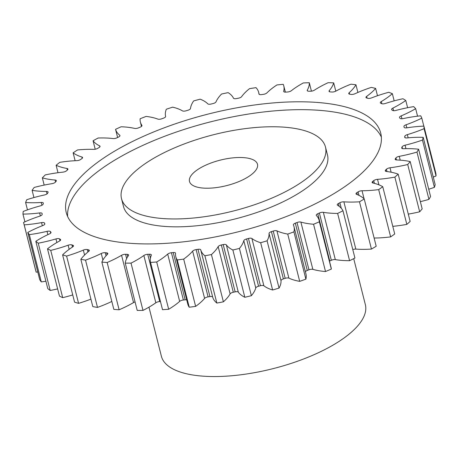 <?xml version="1.0" encoding="UTF-8"?>
<svg xmlns="http://www.w3.org/2000/svg" width="459" height="459" viewBox="0 0 459 459"><rect width="100%" height="100%" fill="white"/><g stroke="black" fill="none" stroke-linecap="round" stroke-linejoin="round"><path stroke-width="0.69" d="M165.642 218.725A105.197 39.405 -14.2 0 0 275.509 196.504A105.197 39.405 -14.2 0 0 325.477 147.052A105.197 39.405 -14.2 0 0 281.344 126.988A105.197 39.405 -14.2 0 0 171.477 149.209A105.197 39.405 -14.2 0 0 121.515 198.661A105.197 39.405 -14.2 0 0 165.642 218.725M325.477 147.052L327.468 154.93A105.197 39.405 165.8 0 1 277.5 204.387A105.197 39.405 165.8 0 1 167.633 226.603A105.197 39.405 165.8 0 1 123.505 206.539L121.515 198.661M67.622 216.487A162.176 60.754 165.8 0 1 149.898 142.256A162.176 60.754 165.8 0 1 314.673 110.022A162.176 60.754 165.8 0 1 381.36 137.103M312.682 102.145A162.176 60.754 -14.2 0 0 143.306 136.398A162.176 60.754 -14.2 0 0 66.274 212.637A162.176 60.754 -14.2 0 0 134.303 243.568A162.176 60.754 -14.2 0 0 303.68 209.315A162.176 60.754 -14.2 0 0 380.712 133.076A162.176 60.754 -14.2 0 0 312.682 102.145M242.777 157.569A35.068 13.133 -14.2 0 0 206.154 164.976A35.068 13.133 -14.2 0 0 189.498 181.46A35.068 13.133 -14.2 0 0 204.209 188.144A35.068 13.133 -14.2 0 0 240.832 180.737A35.068 13.133 -14.2 0 0 257.488 164.253A35.068 13.133 -14.2 0 0 242.777 157.569M148.968 307.174L161.39 356.253A105.197 39.405 -14.2 0 0 205.517 376.317A105.197 39.405 -14.2 0 0 315.385 354.096A105.197 39.405 -14.2 0 0 365.353 304.644L353.711 258.652M408.292 214.112A67.462 25.274 165.8 0 0 419.675 211.794L407.712 164.517A206.005 77.169 -14.2 0 0 410.208 161.579A67.462 25.274 165.8 0 0 398.435 160.042A67.462 25.274 165.8 0 0 396.668 159.962A3.333 1.245 165.8 0 1 396.582 159.956A3.333 1.245 165.8 0 1 395.182 159.325A3.333 1.245 165.8 0 1 395.342 158.757L395.589 159.743M396.433 159.944L395.928 157.936A3.333 1.245 165.8 0 1 399.25 156.341A67.462 25.274 165.8 0 0 416.973 152.084A206.005 77.169 -14.2 0 0 418.602 149.221A67.462 25.274 165.8 0 0 413.41 148.785A67.462 25.274 165.8 0 0 403.593 148.71A3.333 1.245 165.8 0 1 403.111 148.705A3.333 1.245 165.8 0 1 401.711 148.068A3.333 1.245 165.8 0 1 401.751 147.7L401.923 148.372M402.52 148.63L402.09 146.909A3.333 1.245 165.8 0 1 405.067 145.21A67.462 25.274 165.8 0 0 422.464 140.058A206.005 77.169 -14.2 0 0 423.192 137.327A67.462 25.274 165.8 0 0 407.013 137.929A3.333 1.245 165.8 0 1 406.106 137.952A3.333 1.245 165.8 0 1 404.706 137.316A3.333 1.245 165.8 0 1 404.695 137.138L404.781 137.482M405.113 137.74L404.775 136.392A3.333 1.245 165.8 0 1 407.351 134.625A67.462 25.274 165.8 0 0 424.087 128.675A206.005 77.169 -14.2 0 0 423.904 126.122A67.462 25.274 165.8 0 0 406.858 127.826A3.333 1.245 165.8 0 1 405.509 127.906A3.333 1.245 165.8 0 1 404.115 127.269A3.333 1.245 165.8 0 1 404.109 127.269L404.086 127.16A186.285 69.785 165.8 0 1 404.109 127.269M404.086 127.16A186.285 69.785 165.8 0 0 403.931 126.581A3.333 1.245 165.8 0 1 403.926 126.569A3.333 1.245 165.8 0 1 406.06 124.785A67.462 25.274 165.8 0 0 421.804 118.147A206.005 77.169 -14.2 0 0 420.708 115.823A67.462 25.274 165.8 0 0 403.14 118.6A3.333 1.245 165.8 0 1 401.338 118.766A3.333 1.245 165.8 0 1 400.013 118.29A186.285 69.785 165.8 0 0 399.577 117.67A3.333 1.245 165.8 0 1 399.496 117.498A3.333 1.245 165.8 0 1 401.212 115.875L401.946 118.761M401.212 115.875A67.462 25.274 165.8 0 0 415.665 108.68A206.005 77.169 -14.2 0 0 413.674 106.637A67.462 25.274 165.8 0 0 395.922 110.43A3.333 1.245 165.8 0 1 393.667 110.705A3.333 1.245 165.8 0 1 392.479 110.367A186.285 69.785 165.8 0 0 391.797 109.833A3.333 1.245 165.8 0 1 391.573 109.523A3.333 1.245 165.8 0 1 392.91 108.077L393.57 110.699M392.91 108.077A67.462 25.274 165.8 0 0 405.779 100.469A206.005 77.169 -14.2 0 0 402.945 98.742A67.462 25.274 165.8 0 0 385.348 103.476A3.333 1.245 165.8 0 1 382.651 103.877A3.333 1.245 165.8 0 1 381.653 103.665A186.285 69.785 165.8 0 0 380.735 103.223A3.333 1.245 165.8 0 1 380.316 102.799A3.333 1.245 165.8 0 1 381.303 101.537L381.865 103.751M381.303 101.537A67.462 25.274 165.8 0 0 392.347 93.665A206.005 77.169 -14.2 0 0 388.716 92.288A67.462 25.274 165.8 0 0 371.624 97.87A3.333 1.245 165.8 0 1 368.497 98.427A3.333 1.245 165.8 0 1 367.751 98.306A186.285 69.785 165.8 0 0 366.621 97.974A3.333 1.245 165.8 0 1 365.949 97.451A3.333 1.245 165.8 0 1 366.632 96.39L367.062 98.1M366.632 96.39A67.462 25.274 165.8 0 0 375.634 88.403A206.005 77.169 -14.2 0 0 371.274 87.405A67.462 25.274 165.8 0 0 355.014 93.728A3.333 1.245 165.8 0 1 351.491 94.451A3.333 1.245 165.8 0 1 351.043 94.405A186.285 69.785 165.8 0 0 349.712 94.175A3.333 1.245 165.8 0 1 348.742 93.584A3.333 1.245 165.8 0 1 349.167 92.729L349.523 94.135M349.167 92.729A67.462 25.274 165.8 0 0 355.954 84.783A206.005 77.169 -14.2 0 0 350.957 84.181A67.462 25.274 165.8 0 0 335.845 91.123A3.333 1.245 165.8 0 1 331.955 92.029A3.333 1.245 165.8 0 1 331.846 92.024A186.285 69.785 165.8 0 0 330.354 91.909A3.333 1.245 165.8 0 1 329.034 91.278A3.333 1.245 165.8 0 1 329.264 90.624L329.545 91.748M329.264 90.624A67.462 25.274 165.8 0 0 333.699 82.878A206.005 77.169 -14.2 0 0 328.156 82.683A67.462 25.274 165.8 0 0 314.495 90.107A3.333 1.245 165.8 0 1 310.548 91.221A186.285 69.785 165.8 0 0 308.913 91.221A3.333 1.245 165.8 0 1 308.609 91.215A3.333 1.245 165.8 0 1 307.209 90.578A3.333 1.245 165.8 0 1 307.295 90.125L307.501 90.939M307.295 90.125A67.462 25.274 165.8 0 0 309.297 82.723A206.005 77.169 -14.2 0 0 303.319 82.941A67.462 25.274 165.8 0 0 291.367 90.704A3.333 1.245 165.8 0 1 287.552 92.001A186.285 69.785 165.8 0 0 285.808 92.121A3.333 1.245 165.8 0 1 285.091 92.133A3.333 1.245 165.8 0 1 283.696 91.496A3.333 1.245 165.8 0 1 283.702 91.232L283.823 91.72M283.702 91.232A67.462 25.274 165.8 0 0 283.794 85.948A67.462 25.274 165.8 0 0 283.226 84.324A206.005 77.169 -14.2 0 0 276.926 84.949A67.462 25.274 165.8 0 0 266.92 92.902A3.333 1.245 165.8 0 1 263.305 94.359A186.285 69.785 165.8 0 0 261.492 94.594A3.333 1.245 165.8 0 1 260.339 94.646A3.333 1.245 165.8 0 1 258.945 94.009A3.333 1.245 165.8 0 1 258.933 93.934L258.968 94.084M258.933 93.934A67.462 25.274 165.8 0 0 258.669 92.339A67.462 25.274 165.8 0 0 255.99 87.646A206.005 77.169 -14.2 0 0 249.495 88.667A67.462 25.274 165.8 0 0 241.629 96.654A3.333 1.245 165.8 0 1 238.29 98.243A186.285 69.785 165.8 0 0 236.437 98.587A3.333 1.245 165.8 0 1 234.836 98.714A3.333 1.245 165.8 0 1 233.47 98.163A67.462 25.274 165.8 0 0 228.123 92.632A206.005 77.169 -14.2 0 0 221.559 94.026A67.462 25.274 165.8 0 0 215.982 101.892A3.333 1.245 165.8 0 1 212.982 103.579A186.285 69.785 165.8 0 0 211.129 104.027A3.333 1.245 165.8 0 1 209.074 104.25A3.333 1.245 165.8 0 1 207.818 103.854A67.462 25.274 165.8 0 0 200.164 99.173A206.005 77.169 -14.2 0 0 193.664 100.923A67.462 25.274 165.8 0 0 190.485 108.508A3.333 1.245 165.8 0 1 187.88 110.269A186.285 69.785 165.8 0 0 186.061 110.808A3.333 1.245 165.8 0 1 183.56 111.153A3.333 1.245 165.8 0 1 182.47 110.883A67.462 25.274 165.8 0 0 172.664 107.154A206.005 77.169 -14.2 0 0 166.342 109.213A67.462 25.274 165.8 0 0 165.624 116.356L165.63 116.379A67.462 25.274 165.8 0 1 165.624 116.356M165.63 116.379L165.63 116.374A3.333 1.245 165.8 0 1 163.473 118.17A186.285 69.785 165.8 0 0 161.723 118.795A3.333 1.245 165.8 0 1 158.785 119.283A3.333 1.245 165.8 0 1 157.925 119.122A67.462 25.274 165.8 0 0 146.151 116.408A206.005 77.169 -14.2 0 0 140.138 118.743A67.462 25.274 165.8 0 0 140.385 122.077L141.487 126.414M141.986 125.68L141.9 125.341A3.333 1.245 165.8 0 1 141.974 125.508A3.333 1.245 165.8 0 1 140.23 127.137A186.285 69.785 165.8 0 0 138.589 127.832A3.333 1.245 165.8 0 1 135.239 128.48A3.333 1.245 165.8 0 1 134.653 128.405A67.462 25.274 165.8 0 0 122.754 126.839A67.462 25.274 165.8 0 0 121.142 126.764A206.005 77.169 -14.2 0 0 115.553 129.329L117.619 137.493M119.925 135.904L119.759 135.239A3.333 1.245 165.8 0 1 119.965 135.537A3.333 1.245 165.8 0 1 118.611 137A186.285 69.785 165.8 0 0 117.102 137.752A3.333 1.245 165.8 0 1 113.373 138.578A3.333 1.245 165.8 0 1 113.109 138.555A67.462 25.274 165.8 0 0 107.779 138.096A67.462 25.274 165.8 0 0 98.128 138.016A206.005 77.169 -14.2 0 0 93.068 140.758L95.214 149.238M406.829 224.382A206.005 77.169 -14.2 0 0 410.145 221.433L398.183 174.156A206.005 77.169 -14.2 0 1 394.866 177.105L406.829 224.382A67.462 25.274 165.8 0 1 392.784 226.339M378.681 189.619L390.643 236.896A206.005 77.169 -14.2 0 0 394.723 233.981L382.754 186.704A206.005 77.169 -14.2 0 1 378.681 189.619A67.462 25.274 165.8 0 1 362.048 190.749L364.096 198.856M390.643 236.896A67.462 25.274 165.8 0 1 374.108 238.026M359.477 201.799L371.446 249.076A206.005 77.169 -14.2 0 0 376.196 246.265L364.234 198.988A206.005 77.169 -14.2 0 1 359.477 201.799A67.462 25.274 165.8 0 1 343.871 201.822L355.834 249.099A3.333 1.245 -14.2 0 0 352.793 249.587M371.446 249.076A67.462 25.274 165.8 0 1 355.834 249.099M337.629 213.418L349.592 260.695A206.005 77.169 -14.2 0 0 354.927 258.038L342.965 210.761A206.005 77.169 -14.2 0 1 337.629 213.418A67.462 25.274 165.8 0 1 323.354 212.328L335.317 259.605A3.333 1.245 -14.2 0 0 331.335 260.293A186.285 69.785 165.8 0 1 329.757 261.022A3.333 1.245 -14.2 0 0 329.464 261.16M349.592 260.695A67.462 25.274 165.8 0 1 335.317 259.605M331.335 260.293L319.372 213.016A186.285 69.785 165.8 0 1 317.794 213.745A3.333 1.245 165.8 0 0 316.251 215.294A3.333 1.245 165.8 0 0 316.383 215.523A67.462 25.274 165.8 0 1 319.12 220.274L331.082 267.551A67.462 25.274 165.8 0 1 331.341 269.072A206.005 77.169 -14.2 0 1 325.523 271.527A67.462 25.274 165.8 0 1 312.849 269.347A3.333 1.245 -14.2 0 0 308.97 269.794A186.285 69.785 165.8 0 1 307.272 270.454A3.333 1.245 -14.2 0 0 305.401 271.739M308.97 269.794L297.007 222.517A186.285 69.785 165.8 0 1 295.309 223.177A3.333 1.245 165.8 0 0 293.364 224.899A3.333 1.245 165.8 0 0 293.393 224.979A67.462 25.274 165.8 0 1 293.995 226.666L305.958 273.943A67.462 25.274 165.8 0 1 305.883 279.152A206.005 77.169 -14.2 0 1 299.698 281.356A67.462 25.274 165.8 0 1 288.883 278.125A3.333 1.245 -14.2 0 0 285.177 278.332A186.285 69.785 165.8 0 1 283.392 278.911A3.333 1.245 -14.2 0 0 281.006 280.696A67.462 25.274 165.8 0 1 279.055 288.091A206.005 77.169 -14.2 0 1 272.623 289.996A67.462 25.274 165.8 0 1 263.873 285.779A3.333 1.245 -14.2 0 0 260.414 285.733A186.285 69.785 165.8 0 1 258.572 286.227A3.333 1.245 -14.2 0 0 255.766 287.959A67.462 25.274 165.8 0 1 251.377 295.699A206.005 77.169 -14.2 0 1 244.831 297.277A67.462 25.274 165.8 0 1 238.313 292.154A3.333 1.245 -14.2 0 0 235.163 291.855A186.285 69.785 165.8 0 1 233.31 292.251A3.333 1.245 -14.2 0 0 230.131 293.898A67.462 25.274 165.8 0 1 223.39 301.838A206.005 77.169 -14.2 0 1 216.849 303.055A67.462 25.274 165.8 0 1 212.695 297.128A3.333 1.245 -14.2 0 0 209.924 296.589A186.285 69.785 165.8 0 1 208.088 296.875A3.333 1.245 -14.2 0 0 204.599 298.402A67.462 25.274 165.8 0 1 195.643 306.388A206.005 77.169 -14.2 0 1 189.228 307.214A67.462 25.274 165.8 0 1 187.76 304.013L175.797 256.73A67.462 25.274 165.8 0 1 175.556 253.328A3.333 1.245 165.8 0 0 175.545 253.156A3.333 1.245 165.8 0 0 173.215 252.548A186.285 69.785 165.8 0 1 171.431 252.725L183.393 300.002A3.333 1.245 -14.2 0 0 179.67 301.385A67.462 25.274 165.8 0 1 168.665 309.263A206.005 77.169 -14.2 0 1 162.515 309.682L150.552 262.405A67.462 25.274 165.8 0 1 151.315 255.233A3.333 1.245 165.8 0 0 151.35 254.877A3.333 1.245 165.8 0 0 149.445 254.24A186.285 69.785 165.8 0 1 147.752 254.303L159.721 301.58A3.333 1.245 -14.2 0 0 155.825 302.785A67.462 25.274 165.8 0 1 142.99 310.399A206.005 77.169 -14.2 0 1 137.212 310.41L125.25 263.133A67.462 25.274 165.8 0 1 128.474 255.537A3.333 1.245 165.8 0 0 128.623 254.986A3.333 1.245 165.8 0 0 127.12 254.343A186.285 69.785 165.8 0 1 125.554 254.292L126.644 258.606M186.715 299.882A3.333 1.245 -14.2 0 0 185.178 299.825A186.285 69.785 165.8 0 1 183.393 300.002M160.455 301.552A186.285 69.785 165.8 0 1 159.721 301.58M135.066 301.924A3.333 1.245 -14.2 0 0 133.535 302.573A67.462 25.274 165.8 0 1 119.11 309.773A206.005 77.169 -14.2 0 1 113.826 309.377L101.864 262.1A67.462 25.274 165.8 0 1 107.492 254.234A3.333 1.245 165.8 0 0 107.808 253.477A3.333 1.245 165.8 0 0 106.666 252.863A186.285 69.785 165.8 0 1 105.254 252.697L106.04 255.789M111.824 301.448A67.462 25.274 165.8 0 1 97.497 307.41A206.005 77.169 -14.2 0 1 92.81 306.606L80.847 259.329A67.462 25.274 165.8 0 1 88.759 251.343A3.333 1.245 165.8 0 0 89.31 250.384A3.333 1.245 165.8 0 0 88.489 249.828A186.285 69.785 165.8 0 1 87.262 249.547L87.893 252.048M90.922 299.136A67.462 25.274 165.8 0 1 78.575 303.347A206.005 77.169 -14.2 0 1 74.57 302.154L62.602 254.877A67.462 25.274 165.8 0 1 72.654 246.931A3.333 1.245 165.8 0 0 73.48 245.772A3.333 1.245 165.8 0 0 72.941 245.29A186.285 69.785 165.8 0 1 71.914 244.899L72.459 247.057M72.734 294.919A67.462 25.274 165.8 0 1 62.699 297.661A206.005 77.169 -14.2 0 1 59.458 296.107L47.495 248.83A67.462 25.274 165.8 0 1 59.481 241.073A3.333 1.245 165.8 0 0 60.634 239.718A3.333 1.245 165.8 0 0 60.324 239.346A186.285 69.785 165.8 0 1 59.521 238.858L59.997 240.745M57.633 288.906A67.462 25.274 165.8 0 1 50.192 290.472A206.005 77.169 -14.2 0 1 47.77 288.579L35.808 241.302A67.462 25.274 165.8 0 1 49.503 233.883A3.333 1.245 165.8 0 0 51.024 232.346A3.333 1.245 165.8 0 0 50.88 232.105A186.285 69.785 165.8 0 1 50.318 231.525L50.714 233.092M45.911 281.235A67.462 25.274 165.8 0 1 41.287 281.906A206.005 77.169 -14.2 0 1 39.738 279.72L27.775 232.443A67.462 25.274 165.8 0 1 42.911 225.512A3.333 1.245 165.8 0 0 44.833 223.803A3.333 1.245 165.8 0 0 44.798 223.711A186.285 69.785 165.8 0 1 44.489 223.057L44.775 224.199M37.793 272.015A67.462 25.274 165.8 0 1 36.158 272.141A206.005 77.169 -14.2 0 1 35.745 270.667L23.782 223.39A206.005 77.169 -14.2 0 0 24.195 224.864L36.158 272.141M424.087 128.675L436.05 175.952A206.005 77.169 -14.2 0 0 435.866 173.399L423.904 126.122M436.05 175.952A67.462 25.274 165.8 0 1 433.256 177.088M422.464 140.058L434.426 187.335A206.005 77.169 -14.2 0 0 435.161 184.604L423.192 137.327M434.426 187.335A67.462 25.274 165.8 0 1 428.729 189.24M416.973 152.084L428.935 199.361A206.005 77.169 -14.2 0 0 430.565 196.498L418.602 149.221M428.935 199.361A67.462 25.274 165.8 0 1 420.352 201.662M419.675 211.794A206.005 77.169 -14.2 0 0 422.171 208.856L410.208 161.579M386.989 171.54L386.409 169.251A186.285 69.785 165.8 0 1 385.583 170.082L385.91 171.373M386.409 169.251A3.333 1.245 165.8 0 1 390.007 167.787L391.131 172.217M407.712 164.517A67.462 25.274 165.8 0 1 390.007 167.787M395.928 157.936A186.285 69.785 165.8 0 1 395.342 158.757M402.09 146.909A186.285 69.785 165.8 0 1 401.751 147.7M404.775 136.392A186.285 69.785 165.8 0 1 404.695 137.138M141.9 125.341A67.462 25.274 165.8 0 1 140.385 122.077M119.759 135.239A67.462 25.274 165.8 0 1 115.553 129.329M99.884 146.851L99.632 145.864A67.462 25.274 165.8 0 1 93.068 140.758M99.632 145.864A3.333 1.245 165.8 0 1 100.039 146.283A3.333 1.245 165.8 0 1 99.035 147.557A186.285 69.785 165.8 0 0 97.692 148.349A3.333 1.245 165.8 0 1 93.711 149.37A67.462 25.274 165.8 0 0 77.548 149.95A206.005 77.169 -14.2 0 0 73.124 152.818L75.127 160.719M82.247 158.298L81.92 157.012A67.462 25.274 165.8 0 1 73.124 152.818M81.92 157.012A3.333 1.245 165.8 0 1 82.574 157.529A3.333 1.245 165.8 0 1 81.88 158.602A186.285 69.785 165.8 0 0 80.727 159.428A3.333 1.245 165.8 0 1 76.842 160.644A67.462 25.274 165.8 0 0 59.813 162.325A206.005 77.169 -14.2 0 0 56.107 165.263L57.995 172.716M67.364 170.037L66.968 168.47A67.462 25.274 165.8 0 1 56.107 165.263M66.968 168.47A3.333 1.245 165.8 0 1 67.921 169.061A3.333 1.245 165.8 0 1 67.479 169.928A186.285 69.785 165.8 0 0 66.544 170.765A3.333 1.245 165.8 0 1 62.831 172.154A67.462 25.274 165.8 0 0 45.263 174.908A206.005 77.169 -14.2 0 0 42.348 177.857L44.179 185.092M55.55 181.976L55.057 180.02A67.462 25.274 165.8 0 1 42.348 177.857M55.057 180.02A3.333 1.245 165.8 0 1 56.354 180.645A3.333 1.245 165.8 0 1 56.118 181.311A186.285 69.785 165.8 0 0 55.413 182.143A3.333 1.245 165.8 0 1 51.942 183.675A67.462 25.274 165.8 0 0 34.184 187.45A206.005 77.169 -14.2 0 0 32.119 190.353L33.937 197.559M47.047 193.882L46.422 191.42A67.462 25.274 165.8 0 1 32.119 190.353M46.422 191.42A3.333 1.245 165.8 0 1 48.103 192.063A3.333 1.245 165.8 0 1 48.011 192.528A186.285 69.785 165.8 0 0 47.552 193.342A3.333 1.245 165.8 0 1 44.391 194.989A67.462 25.274 165.8 0 0 26.788 199.705A206.005 77.169 -14.2 0 0 25.606 202.511L27.471 209.872M41.947 205.248L41.241 202.465A67.462 25.274 165.8 0 1 25.606 202.511M41.241 202.465A3.333 1.245 165.8 0 1 43.33 203.096A3.333 1.245 165.8 0 1 43.324 203.366A186.285 69.785 165.8 0 0 43.117 204.14A3.333 1.245 165.8 0 1 40.329 205.873A67.462 25.274 165.8 0 0 23.225 211.438A206.005 77.169 -14.2 0 0 22.95 214.089L24.906 221.817M40.358 215.919L39.6 212.936A67.462 25.274 165.8 0 1 22.95 214.089M39.6 212.936A3.333 1.245 165.8 0 1 42.13 213.521A3.333 1.245 165.8 0 1 42.142 213.607A186.285 69.785 165.8 0 0 42.194 214.33A3.333 1.245 165.8 0 1 39.835 216.114A67.462 25.274 165.8 0 0 23.552 222.426A206.005 77.169 -14.2 0 0 23.782 223.39M42.331 225.736L41.545 222.621A67.462 25.274 165.8 0 1 24.195 224.864M41.545 222.621A3.333 1.245 165.8 0 1 44.489 223.057M27.775 232.443A206.005 77.169 -14.2 0 0 29.324 234.629L41.287 281.906M47.868 234.652L47.025 231.342A67.462 25.274 165.8 0 1 29.324 234.629M47.025 231.342A3.333 1.245 165.8 0 1 50.318 231.525M35.808 241.302A206.005 77.169 -14.2 0 0 38.229 243.19L50.192 290.472M56.864 242.547L55.946 238.921A67.462 25.274 165.8 0 1 38.229 243.19M55.946 238.921A3.333 1.245 165.8 0 1 59.521 238.858M47.495 248.83A206.005 77.169 -14.2 0 0 50.737 250.384L62.699 297.661M69.166 249.329L68.127 245.215A67.462 25.274 165.8 0 1 50.737 250.384M68.127 245.215A3.333 1.245 165.8 0 1 71.914 244.899M62.602 254.877A206.005 77.169 -14.2 0 0 66.612 256.07L78.575 303.347M84.576 255.038L83.326 250.103A67.462 25.274 165.8 0 1 66.612 256.07M83.326 250.103A3.333 1.245 165.8 0 1 87.262 249.547M80.847 259.329A206.005 77.169 -14.2 0 0 85.535 260.133L97.497 307.41M102.919 260.041L101.261 253.483A67.462 25.274 165.8 0 1 85.535 260.133M101.261 253.483A3.333 1.245 165.8 0 1 105.254 252.697M101.864 262.1A206.005 77.169 -14.2 0 0 107.148 262.496L119.11 309.773M133.535 302.573L121.566 255.296A67.462 25.274 165.8 0 1 107.148 262.496M121.566 255.296A3.333 1.245 165.8 0 1 125.554 254.292M125.25 263.133A206.005 77.169 -14.2 0 0 131.027 263.122L142.99 310.399M155.825 302.785L143.862 255.508A67.462 25.274 165.8 0 1 131.027 263.122M143.862 255.508A3.333 1.245 165.8 0 1 147.752 254.303M150.552 262.405A206.005 77.169 -14.2 0 0 156.703 261.986L168.665 309.263M179.67 301.385L167.707 254.108A67.462 25.274 165.8 0 1 156.703 261.986M167.707 254.108A3.333 1.245 165.8 0 1 171.431 252.725M204.599 298.402L192.637 251.125A67.462 25.274 165.8 0 1 183.68 259.111A206.005 77.169 -14.2 0 1 177.266 259.937A67.462 25.274 165.8 0 1 175.797 256.73M192.637 251.125A3.333 1.245 165.8 0 1 196.125 249.598L208.088 296.875M209.924 296.589L197.961 249.306A186.285 69.785 165.8 0 1 196.125 249.598M197.961 249.306A3.333 1.245 165.8 0 1 200.732 249.851L212.695 297.128M230.131 293.898L218.168 246.621A67.462 25.274 165.8 0 1 211.427 254.561A206.005 77.169 -14.2 0 1 204.886 255.772A67.462 25.274 165.8 0 1 200.732 249.851M218.168 246.621A3.333 1.245 165.8 0 1 221.347 244.974L233.31 292.251M235.163 291.855L223.2 244.578A186.285 69.785 165.8 0 1 221.347 244.974M223.2 244.578A3.333 1.245 165.8 0 1 226.35 244.876L238.313 292.154M255.766 287.959L243.804 240.677A67.462 25.274 165.8 0 1 239.414 248.422A206.005 77.169 -14.2 0 1 232.868 250A67.462 25.274 165.8 0 1 226.35 244.876M243.804 240.677A3.333 1.245 165.8 0 1 246.609 238.95L258.572 286.227M260.414 285.733L248.451 238.456A186.285 69.785 165.8 0 1 246.609 238.95M248.451 238.456A3.333 1.245 165.8 0 1 251.911 238.502L263.873 285.779M281.006 280.696L269.043 233.419A67.462 25.274 165.8 0 1 267.092 240.809A206.005 77.169 -14.2 0 1 260.66 242.719A67.462 25.274 165.8 0 1 251.911 238.502M269.043 233.419A3.333 1.245 165.8 0 1 271.424 231.634L283.392 278.911M285.177 278.332L273.214 231.055A186.285 69.785 165.8 0 1 271.424 231.634M273.214 231.055A3.333 1.245 165.8 0 1 276.92 230.848L288.883 278.125M293.995 226.666A67.462 25.274 165.8 0 1 293.921 231.875A206.005 77.169 -14.2 0 1 287.736 234.079A67.462 25.274 165.8 0 1 276.92 230.848M297.007 222.517A3.333 1.245 165.8 0 1 300.886 222.07L312.849 269.347M319.12 220.274A67.462 25.274 165.8 0 1 319.378 221.795A206.005 77.169 -14.2 0 1 313.56 224.25A67.462 25.274 165.8 0 1 300.886 222.07M319.372 213.016A3.333 1.245 165.8 0 1 323.354 212.328M341.272 208.266L339.872 202.735A186.285 69.785 165.8 0 1 338.444 203.509A3.333 1.245 165.8 0 0 337.267 204.875A3.333 1.245 165.8 0 0 337.572 205.242A67.462 25.274 165.8 0 1 342.965 210.761M339.872 202.735A3.333 1.245 165.8 0 1 343.871 201.822M358.995 195.391L358.106 191.873A186.285 69.785 165.8 0 1 356.855 192.682A3.333 1.245 165.8 0 0 356.012 193.853A3.333 1.245 165.8 0 0 356.534 194.329A67.462 25.274 165.8 0 1 364.234 198.988M358.106 191.873A3.333 1.245 165.8 0 1 362.048 190.749M374.406 183.365L373.718 180.634A186.285 69.785 165.8 0 1 372.668 181.466A3.333 1.245 165.8 0 0 372.106 182.441A3.333 1.245 165.8 0 0 372.909 182.992A67.462 25.274 165.8 0 1 382.754 186.704M373.718 180.634A3.333 1.245 165.8 0 1 377.527 179.331L378.922 184.839M394.866 177.105A67.462 25.274 165.8 0 1 377.527 179.331M385.583 170.082A3.333 1.245 165.8 0 0 385.25 170.851A3.333 1.245 165.8 0 0 386.375 171.465A67.462 25.274 165.8 0 1 398.183 174.156M421.804 118.147L423.823 126.122M415.665 108.68L417.558 116.179M405.779 100.469L407.615 107.722M392.347 93.665L394.172 100.865M375.634 88.403L377.487 95.73M355.954 84.783L357.894 92.448M333.699 82.878L335.793 91.152M309.297 82.723L311.431 91.157M177.266 259.937L189.228 307.214M183.68 259.111L195.643 306.388M204.886 255.772L216.849 303.055M211.427 254.561L223.39 301.838M232.868 250L244.831 297.277M239.414 248.422L251.377 295.699M260.66 242.719L272.623 289.996M267.092 240.809L279.055 288.091M287.736 234.079L299.698 281.356M293.921 231.875L305.883 279.152M313.56 224.25L325.523 271.527M319.378 221.795L331.341 269.072M372.668 181.466L373.064 183.032M356.855 192.682L357.354 194.65M338.444 203.509L339.155 206.321M317.794 213.745L329.757 261.022M295.309 223.177L307.272 270.454M185.178 299.825L173.215 252.548M150.437 258.165L149.445 254.24M127.711 256.684L127.12 254.343M107.113 254.619L106.666 252.863M88.857 251.268L88.489 249.828M73.233 246.443L72.941 245.29M60.536 240.195L60.324 239.346M51.012 232.627L50.88 232.105M406.06 124.785L406.829 127.832M407.351 134.625L408.16 137.82M405.067 145.21L405.94 148.647M399.25 156.341L400.214 160.157M258.669 92.339L259.174 94.325M283.794 85.948L285.36 92.139"/></g></svg>
